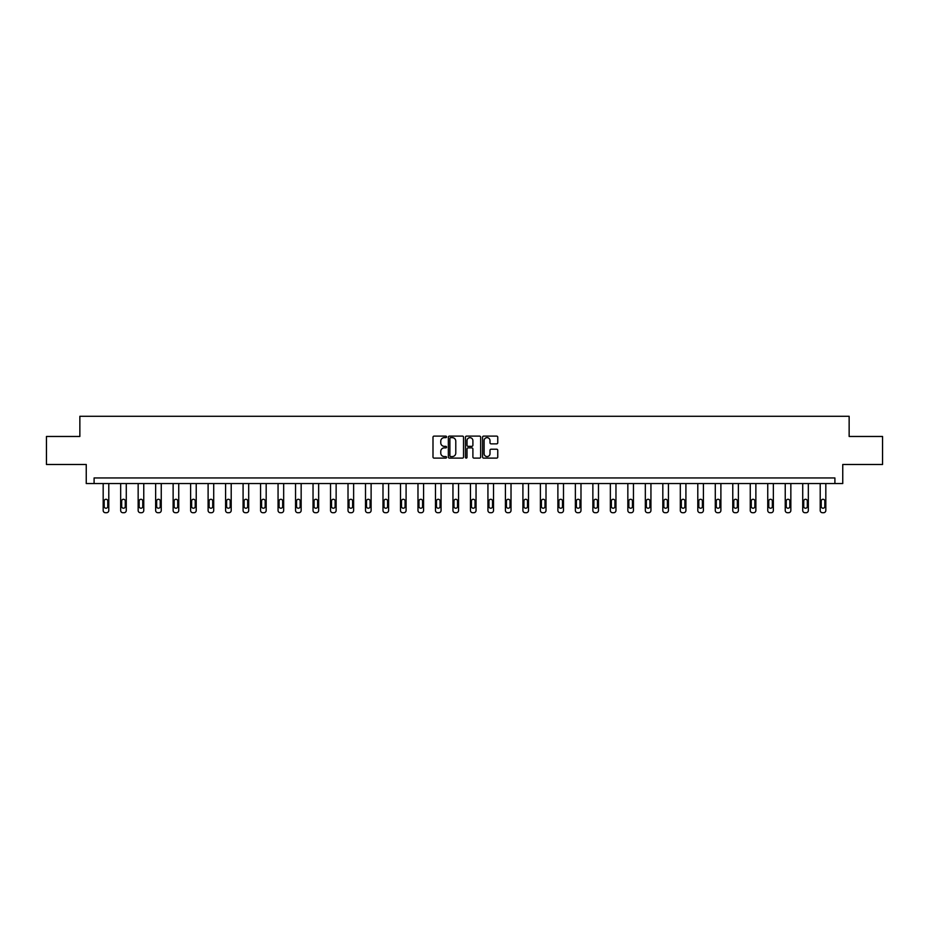 <?xml version="1.0" encoding="UTF-8"?>
<svg xmlns="http://www.w3.org/2000/svg" width="929" height="929" viewBox="0 0 929 929"><rect width="100%" height="100%" fill="white"/><g stroke="black" fill="none" stroke-linecap="round" stroke-linejoin="round"><path stroke-width="1.39" d="M446.559 436.874A0.766 0.766 0 0 0 445.792 436.107L434.098 436.107A1.103 1.103 0 0 0 432.995 437.211L432.995 457.022A1.103 1.103 0 0 0 434.098 458.113L445.792 458.113A0.766 0.766 0 0 0 446.559 457.347A0.766 0.766 0 0 0 445.792 456.58L444.283 456.58A3.519 3.519 0 0 1 440.764 453.05L440.764 451.401A3.519 3.519 0 0 1 444.283 447.883L445.792 447.883A0.766 0.766 0 0 0 446.559 447.116A0.766 0.766 0 0 0 445.792 446.338L444.283 446.338A3.519 3.519 0 0 1 440.764 442.819L440.764 441.17A3.519 3.519 0 0 1 444.283 437.652L445.792 437.652A0.766 0.766 0 0 0 446.559 436.874M496.655 443.865A1.103 1.103 0 0 0 497.758 442.761L497.758 437.211A1.103 1.103 0 0 0 496.655 436.107L483.672 436.107A1.103 1.103 0 0 0 482.569 437.211L482.569 457.022A1.103 1.103 0 0 0 483.672 458.113L496.655 458.113A1.103 1.103 0 0 0 497.758 457.022L497.758 450.298A1.103 1.103 0 0 0 496.655 449.206L491.104 449.206A1.103 1.103 0 0 0 490.001 450.298L490.001 453.631A2.938 2.938 0 0 1 487.063 456.58A2.938 2.938 0 0 1 484.114 453.631L484.114 440.59A2.938 2.938 0 0 1 487.063 437.652A2.938 2.938 0 0 1 490.001 440.59L490.001 442.761A1.103 1.103 0 0 0 491.104 443.865L496.655 443.865M834.904 483.544L842.754 483.544L842.754 464.488L882.55 464.488L882.55 436.467L849.141 436.467L849.141 416.285L79.859 416.285L79.859 436.467L46.45 436.467L46.45 464.488L86.246 464.488L86.246 483.544L834.904 483.544L834.904 477.947L94.096 477.947L94.096 483.544M463.536 437.211A1.103 1.103 0 0 0 462.433 436.107L449.45 436.107A1.103 1.103 0 0 0 448.347 437.211L448.347 457.022A1.103 1.103 0 0 0 449.45 458.113L462.433 458.113A1.103 1.103 0 0 0 463.536 457.022L463.536 437.211M466.567 436.107L479.55 436.107A1.103 1.103 0 0 1 480.653 437.211L480.653 457.022A1.103 1.103 0 0 1 479.55 458.113L473.987 458.113A1.103 1.103 0 0 1 472.896 457.022L472.896 448.986A1.103 1.103 0 0 0 471.793 447.883L468.1 447.883A1.103 1.103 0 0 0 467.008 448.986L467.008 457.347A0.766 0.766 0 0 1 466.23 458.113A0.766 0.766 0 0 1 465.464 457.347L465.464 437.211A1.103 1.103 0 0 1 466.567 436.107M450.658 437.652A0.766 0.766 0 0 0 449.891 438.418L449.891 455.802A0.766 0.766 0 0 0 450.658 456.58L452.26 456.58A3.519 3.519 0 0 0 455.779 453.05L455.779 441.17A3.519 3.519 0 0 0 452.26 437.652L450.658 437.652M472.896 440.648A2.938 2.938 0 0 0 469.946 437.698A2.938 2.938 0 0 0 467.008 440.648L467.008 445.246A1.103 1.103 0 0 0 468.1 446.338L471.793 446.338A1.103 1.103 0 0 0 472.896 445.246L472.896 440.648M108.786 483.544L108.786 510.474A2.241 2.241 0 0 1 106.545 512.715L105.418 512.715A2.241 2.241 0 0 1 103.177 510.474L103.177 483.544M107.776 506.444L107.776 501.056A1.788 1.788 0 0 0 105.976 499.268A1.788 1.788 0 0 0 104.187 501.056L104.187 506.444A1.788 1.788 0 0 0 105.976 508.233A1.788 1.788 0 0 0 107.776 506.444M126.274 483.544L126.274 510.474A2.241 2.241 0 0 1 124.033 512.715L122.907 512.715A2.241 2.241 0 0 1 120.665 510.474L120.665 483.544M125.264 506.444L125.264 501.056A1.788 1.788 0 0 0 123.464 499.268A1.788 1.788 0 0 0 121.676 501.056L121.676 506.444A1.788 1.788 0 0 0 123.464 508.233A1.788 1.788 0 0 0 125.264 506.444M143.763 483.544L143.763 510.474A2.241 2.241 0 0 1 141.522 512.715L140.395 512.715A2.241 2.241 0 0 1 138.154 510.474L138.154 483.544M142.752 506.444L142.752 501.056A1.788 1.788 0 0 0 140.953 499.268A1.788 1.788 0 0 0 139.164 501.056L139.164 506.444A1.788 1.788 0 0 0 140.953 508.233A1.788 1.788 0 0 0 142.752 506.444M161.251 483.544L161.251 510.474A2.241 2.241 0 0 1 159.01 512.715L157.884 512.715A2.241 2.241 0 0 1 155.642 510.474L155.642 483.544M160.241 506.444L160.241 501.056A1.788 1.788 0 0 0 158.441 499.268A1.788 1.788 0 0 0 156.653 501.056L156.653 506.444A1.788 1.788 0 0 0 158.441 508.233A1.788 1.788 0 0 0 160.241 506.444M178.74 483.544L178.74 510.474A2.241 2.241 0 0 1 176.498 512.715L175.372 512.715A2.241 2.241 0 0 1 173.131 510.474L173.131 483.544M177.729 506.444L177.729 501.056A1.788 1.788 0 0 0 175.929 499.268A1.788 1.788 0 0 0 174.141 501.056L174.141 506.444A1.788 1.788 0 0 0 175.929 508.233A1.788 1.788 0 0 0 177.729 506.444M196.228 483.544L196.228 510.474A2.241 2.241 0 0 1 193.987 512.715L192.86 512.715A2.241 2.241 0 0 1 190.619 510.474L190.619 483.544M195.218 506.444L195.218 501.056A1.788 1.788 0 0 0 193.418 499.268A1.788 1.788 0 0 0 191.629 501.056L191.629 506.444A1.788 1.788 0 0 0 193.418 508.233A1.788 1.788 0 0 0 195.218 506.444M213.716 483.544L213.716 510.474A2.241 2.241 0 0 1 211.475 512.715L210.349 512.715A2.241 2.241 0 0 1 208.108 510.474L208.108 483.544M212.706 506.444L212.706 501.056A1.788 1.788 0 0 0 210.918 499.268A1.788 1.788 0 0 0 209.118 501.056L209.118 506.444A1.788 1.788 0 0 0 210.918 508.233A1.788 1.788 0 0 0 212.706 506.444M231.205 483.544L231.205 510.474A2.241 2.241 0 0 1 228.964 512.715L227.837 512.715A2.241 2.241 0 0 1 225.596 510.474L225.596 483.544M230.195 506.444L230.195 501.056A1.788 1.788 0 0 0 228.406 499.268A1.788 1.788 0 0 0 226.606 501.056L226.606 506.444A1.788 1.788 0 0 0 228.406 508.233A1.788 1.788 0 0 0 230.195 506.444M248.693 483.544L248.693 510.474A2.241 2.241 0 0 1 246.452 512.715L245.326 512.715A2.241 2.241 0 0 1 243.084 510.474L243.084 483.544M247.683 506.444L247.683 501.056A1.788 1.788 0 0 0 245.895 499.268A1.788 1.788 0 0 0 244.095 501.056L244.095 506.444A1.788 1.788 0 0 0 245.895 508.233A1.788 1.788 0 0 0 247.683 506.444M266.182 483.544L266.182 510.474A2.241 2.241 0 0 1 263.941 512.715L262.814 512.715A2.241 2.241 0 0 1 260.573 510.474L260.573 483.544M265.171 506.444L265.171 501.056A1.788 1.788 0 0 0 263.383 499.268A1.788 1.788 0 0 0 261.583 501.056L261.583 506.444A1.788 1.788 0 0 0 263.383 508.233A1.788 1.788 0 0 0 265.171 506.444M283.67 483.544L283.67 510.474A2.241 2.241 0 0 1 281.429 512.715L280.303 512.715A2.241 2.241 0 0 1 278.061 510.474L278.061 483.544M282.66 506.444L282.66 501.056A1.788 1.788 0 0 0 280.872 499.268A1.788 1.788 0 0 0 279.072 501.056L279.072 506.444A1.788 1.788 0 0 0 280.872 508.233A1.788 1.788 0 0 0 282.66 506.444M301.159 483.544L301.159 510.474A2.241 2.241 0 0 1 298.917 512.715L297.791 512.715A2.241 2.241 0 0 1 295.55 510.474L295.55 483.544M300.148 506.444L300.148 501.056A1.788 1.788 0 0 0 298.36 499.268A1.788 1.788 0 0 0 296.56 501.056L296.56 506.444A1.788 1.788 0 0 0 298.36 508.233A1.788 1.788 0 0 0 300.148 506.444M318.647 483.544L318.647 510.474A2.241 2.241 0 0 1 316.406 512.715L315.279 512.715A2.241 2.241 0 0 1 313.038 510.474L313.038 483.544M317.637 506.444L317.637 501.056A1.788 1.788 0 0 0 315.848 499.268A1.788 1.788 0 0 0 314.048 501.056L314.048 506.444A1.788 1.788 0 0 0 315.848 508.233A1.788 1.788 0 0 0 317.637 506.444M336.135 483.544L336.135 510.474A2.241 2.241 0 0 1 333.894 512.715L332.768 512.715A2.241 2.241 0 0 1 330.527 510.474L330.527 483.544M335.125 506.444L335.125 501.056A1.788 1.788 0 0 0 333.337 499.268A1.788 1.788 0 0 0 331.537 501.056L331.537 506.444A1.788 1.788 0 0 0 333.337 508.233A1.788 1.788 0 0 0 335.125 506.444M353.624 483.544L353.624 510.474A2.241 2.241 0 0 1 351.383 512.715L350.268 512.715A2.241 2.241 0 0 1 348.015 510.474L348.015 483.544M352.614 506.444L352.614 501.056A1.788 1.788 0 0 0 350.825 499.268A1.788 1.788 0 0 0 349.025 501.056L349.025 506.444A1.788 1.788 0 0 0 350.825 508.233A1.788 1.788 0 0 0 352.614 506.444M371.112 483.544L371.112 510.474A2.241 2.241 0 0 1 368.871 512.715L367.756 512.715A2.241 2.241 0 0 1 365.503 510.474L365.503 483.544M370.102 506.444L370.102 501.056A1.788 1.788 0 0 0 368.314 499.268A1.788 1.788 0 0 0 366.514 501.056L366.514 506.444A1.788 1.788 0 0 0 368.314 508.233A1.788 1.788 0 0 0 370.102 506.444M388.601 483.544L388.601 510.474A2.241 2.241 0 0 1 386.359 512.715L385.245 512.715A2.241 2.241 0 0 1 382.992 510.474L382.992 483.544M387.59 506.444L387.59 501.056A1.788 1.788 0 0 0 385.802 499.268A1.788 1.788 0 0 0 384.002 501.056L384.002 506.444A1.788 1.788 0 0 0 385.802 508.233A1.788 1.788 0 0 0 387.59 506.444M406.089 483.544L406.089 510.474A2.241 2.241 0 0 1 403.848 512.715L402.733 512.715A2.241 2.241 0 0 1 400.492 510.474L400.492 483.544M405.079 506.444L405.079 501.056A1.788 1.788 0 0 0 403.291 499.268A1.788 1.788 0 0 0 401.491 501.056L401.491 506.444A1.788 1.788 0 0 0 403.291 508.233A1.788 1.788 0 0 0 405.079 506.444M423.578 483.544L423.578 510.474A2.241 2.241 0 0 1 421.336 512.715L420.222 512.715A2.241 2.241 0 0 1 417.98 510.474L417.98 483.544M422.567 506.444L422.567 501.056A1.788 1.788 0 0 0 420.779 499.268A1.788 1.788 0 0 0 418.979 501.056L418.979 506.444A1.788 1.788 0 0 0 420.779 508.233A1.788 1.788 0 0 0 422.567 506.444M441.066 483.544L441.066 510.474A2.241 2.241 0 0 1 438.825 512.715L437.71 512.715A2.241 2.241 0 0 1 435.469 510.474L435.469 483.544M440.056 506.444L440.056 501.056A1.788 1.788 0 0 0 438.267 499.268A1.788 1.788 0 0 0 436.467 501.056L436.467 506.444A1.788 1.788 0 0 0 438.267 508.233A1.788 1.788 0 0 0 440.056 506.444M458.554 483.544L458.554 510.474A2.241 2.241 0 0 1 456.313 512.715L455.198 512.715A2.241 2.241 0 0 1 452.957 510.474L452.957 483.544M457.544 506.444L457.544 501.056A1.788 1.788 0 0 0 455.756 499.268A1.788 1.788 0 0 0 453.967 501.056L453.967 506.444A1.788 1.788 0 0 0 455.756 508.233A1.788 1.788 0 0 0 457.544 506.444M476.043 483.544L476.043 510.474A2.241 2.241 0 0 1 473.802 512.715L472.687 512.715A2.241 2.241 0 0 1 470.446 510.474L470.446 483.544M475.033 506.444L475.033 501.056A1.788 1.788 0 0 0 473.244 499.268A1.788 1.788 0 0 0 471.456 501.056L471.456 506.444A1.788 1.788 0 0 0 473.244 508.233A1.788 1.788 0 0 0 475.033 506.444M493.531 483.544L493.531 510.474A2.241 2.241 0 0 1 491.29 512.715L490.175 512.715A2.241 2.241 0 0 1 487.934 510.474L487.934 483.544M492.533 506.444L492.533 501.056A1.788 1.788 0 0 0 490.733 499.268A1.788 1.788 0 0 0 488.944 501.056L488.944 506.444A1.788 1.788 0 0 0 490.733 508.233A1.788 1.788 0 0 0 492.533 506.444M511.02 483.544L511.02 510.474A2.241 2.241 0 0 1 508.778 512.715L507.664 512.715A2.241 2.241 0 0 1 505.422 510.474L505.422 483.544M510.021 506.444L510.021 501.056A1.788 1.788 0 0 0 508.221 499.268A1.788 1.788 0 0 0 506.433 501.056L506.433 506.444A1.788 1.788 0 0 0 508.221 508.233A1.788 1.788 0 0 0 510.021 506.444M528.508 483.544L528.508 510.474A2.241 2.241 0 0 1 526.267 512.715L525.152 512.715A2.241 2.241 0 0 1 522.911 510.474L522.911 483.544M527.509 506.444L527.509 501.056A1.788 1.788 0 0 0 525.709 499.268A1.788 1.788 0 0 0 523.921 501.056L523.921 506.444A1.788 1.788 0 0 0 525.709 508.233A1.788 1.788 0 0 0 527.509 506.444M546.008 483.544L546.008 510.474A2.241 2.241 0 0 1 543.755 512.715L542.641 512.715A2.241 2.241 0 0 1 540.399 510.474L540.399 483.544M544.998 506.444L544.998 501.056A1.788 1.788 0 0 0 543.198 499.268A1.788 1.788 0 0 0 541.41 501.056L541.41 506.444A1.788 1.788 0 0 0 543.198 508.233A1.788 1.788 0 0 0 544.998 506.444M563.497 483.544L563.497 510.474A2.241 2.241 0 0 1 561.244 512.715L560.129 512.715A2.241 2.241 0 0 1 557.888 510.474L557.888 483.544M562.486 506.444L562.486 501.056A1.788 1.788 0 0 0 560.686 499.268A1.788 1.788 0 0 0 558.898 501.056L558.898 506.444A1.788 1.788 0 0 0 560.686 508.233A1.788 1.788 0 0 0 562.486 506.444M580.985 483.544L580.985 510.474A2.241 2.241 0 0 1 578.732 512.715L577.617 512.715A2.241 2.241 0 0 1 575.376 510.474L575.376 483.544M579.975 506.444L579.975 501.056A1.788 1.788 0 0 0 578.175 499.268A1.788 1.788 0 0 0 576.386 501.056L576.386 506.444A1.788 1.788 0 0 0 578.175 508.233A1.788 1.788 0 0 0 579.975 506.444M598.473 483.544L598.473 510.474A2.241 2.241 0 0 1 596.232 512.715L595.106 512.715A2.241 2.241 0 0 1 592.865 510.474L592.865 483.544M597.463 506.444L597.463 501.056A1.788 1.788 0 0 0 595.663 499.268A1.788 1.788 0 0 0 593.875 501.056L593.875 506.444A1.788 1.788 0 0 0 595.663 508.233A1.788 1.788 0 0 0 597.463 506.444M615.962 483.544L615.962 510.474A2.241 2.241 0 0 1 613.721 512.715L612.594 512.715A2.241 2.241 0 0 1 610.353 510.474L610.353 483.544M614.952 506.444L614.952 501.056A1.788 1.788 0 0 0 613.152 499.268A1.788 1.788 0 0 0 611.363 501.056L611.363 506.444A1.788 1.788 0 0 0 613.152 508.233A1.788 1.788 0 0 0 614.952 506.444M633.45 483.544L633.45 510.474A2.241 2.241 0 0 1 631.209 512.715L630.083 512.715A2.241 2.241 0 0 1 627.841 510.474L627.841 483.544M632.44 506.444L632.44 501.056A1.788 1.788 0 0 0 630.64 499.268A1.788 1.788 0 0 0 628.852 501.056L628.852 506.444A1.788 1.788 0 0 0 630.64 508.233A1.788 1.788 0 0 0 632.44 506.444M650.939 483.544L650.939 510.474A2.241 2.241 0 0 1 648.697 512.715L647.571 512.715A2.241 2.241 0 0 1 645.33 510.474L645.33 483.544M649.928 506.444L649.928 501.056A1.788 1.788 0 0 0 648.128 499.268A1.788 1.788 0 0 0 646.34 501.056L646.34 506.444A1.788 1.788 0 0 0 648.128 508.233A1.788 1.788 0 0 0 649.928 506.444M668.427 483.544L668.427 510.474A2.241 2.241 0 0 1 666.186 512.715L665.059 512.715A2.241 2.241 0 0 1 662.818 510.474L662.818 483.544M667.417 506.444L667.417 501.056A1.788 1.788 0 0 0 665.617 499.268A1.788 1.788 0 0 0 663.829 501.056L663.829 506.444A1.788 1.788 0 0 0 665.617 508.233A1.788 1.788 0 0 0 667.417 506.444M685.916 483.544L685.916 510.474A2.241 2.241 0 0 1 683.674 512.715L682.548 512.715A2.241 2.241 0 0 1 680.307 510.474L680.307 483.544M684.905 506.444L684.905 501.056A1.788 1.788 0 0 0 683.105 499.268A1.788 1.788 0 0 0 681.317 501.056L681.317 506.444A1.788 1.788 0 0 0 683.105 508.233A1.788 1.788 0 0 0 684.905 506.444M703.404 483.544L703.404 510.474A2.241 2.241 0 0 1 701.163 512.715L700.036 512.715A2.241 2.241 0 0 1 697.795 510.474L697.795 483.544M702.394 506.444L702.394 501.056A1.788 1.788 0 0 0 700.594 499.268A1.788 1.788 0 0 0 698.805 501.056L698.805 506.444A1.788 1.788 0 0 0 700.594 508.233A1.788 1.788 0 0 0 702.394 506.444M720.892 483.544L720.892 510.474A2.241 2.241 0 0 1 718.651 512.715L717.525 512.715A2.241 2.241 0 0 1 715.284 510.474L715.284 483.544M719.882 506.444L719.882 501.056A1.788 1.788 0 0 0 718.082 499.268A1.788 1.788 0 0 0 716.294 501.056L716.294 506.444A1.788 1.788 0 0 0 718.082 508.233A1.788 1.788 0 0 0 719.882 506.444M738.381 483.544L738.381 510.474A2.241 2.241 0 0 1 736.14 512.715L735.013 512.715A2.241 2.241 0 0 1 732.772 510.474L732.772 483.544M737.371 506.444L737.371 501.056A1.788 1.788 0 0 0 735.582 499.268A1.788 1.788 0 0 0 733.782 501.056L733.782 506.444A1.788 1.788 0 0 0 735.582 508.233A1.788 1.788 0 0 0 737.371 506.444M755.869 483.544L755.869 510.474A2.241 2.241 0 0 1 753.628 512.715L752.502 512.715A2.241 2.241 0 0 1 750.26 510.474L750.26 483.544M754.859 506.444L754.859 501.056A1.788 1.788 0 0 0 753.071 499.268A1.788 1.788 0 0 0 751.271 501.056L751.271 506.444A1.788 1.788 0 0 0 753.071 508.233A1.788 1.788 0 0 0 754.859 506.444M773.358 483.544L773.358 510.474A2.241 2.241 0 0 1 771.116 512.715L769.99 512.715A2.241 2.241 0 0 1 767.749 510.474L767.749 483.544M772.347 506.444L772.347 501.056A1.788 1.788 0 0 0 770.559 499.268A1.788 1.788 0 0 0 768.759 501.056L768.759 506.444A1.788 1.788 0 0 0 770.559 508.233A1.788 1.788 0 0 0 772.347 506.444M790.846 483.544L790.846 510.474A2.241 2.241 0 0 1 788.605 512.715L787.478 512.715A2.241 2.241 0 0 1 785.237 510.474L785.237 483.544M789.836 506.444L789.836 501.056A1.788 1.788 0 0 0 788.047 499.268A1.788 1.788 0 0 0 786.248 501.056L786.248 506.444A1.788 1.788 0 0 0 788.047 508.233A1.788 1.788 0 0 0 789.836 506.444M808.335 483.544L808.335 510.474A2.241 2.241 0 0 1 806.093 512.715L804.967 512.715A2.241 2.241 0 0 1 802.726 510.474L802.726 483.544M807.324 506.444L807.324 501.056A1.788 1.788 0 0 0 805.536 499.268A1.788 1.788 0 0 0 803.736 501.056L803.736 506.444A1.788 1.788 0 0 0 805.536 508.233A1.788 1.788 0 0 0 807.324 506.444M825.823 483.544L825.823 510.474A2.241 2.241 0 0 1 823.582 512.715L822.455 512.715A2.241 2.241 0 0 1 820.214 510.474L820.214 483.544M824.813 506.444L824.813 501.056A1.788 1.788 0 0 0 823.024 499.268A1.788 1.788 0 0 0 821.224 501.056L821.224 506.444A1.788 1.788 0 0 0 823.024 508.233A1.788 1.788 0 0 0 824.813 506.444"/></g></svg>
